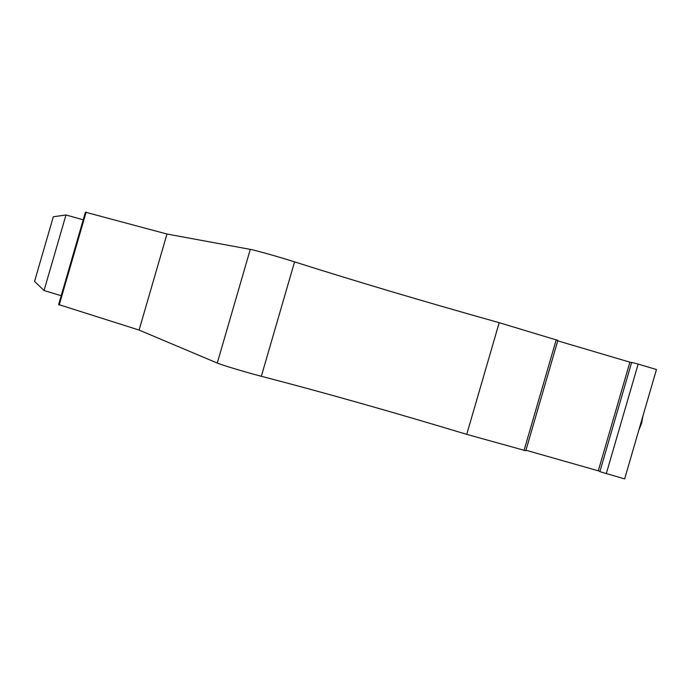 <?xml version="1.0" encoding="UTF-8"?>
<svg xmlns="http://www.w3.org/2000/svg" width="691" height="691" viewBox="0 0 691 691"><rect width="100%" height="100%" fill="white"/><g stroke="black" fill="none" stroke-linecap="round" stroke-linejoin="round"><path stroke-width="1.04" d="M61.197 295.722L44.051 290.522L34.55 281.401L53.302 216.793L65.973 214.979L83.222 219.807M250.28 249.373L217.268 363.051L139.09 330.073L58.631 304.541L85.434 212.197L166.98 234.024L250.28 249.373C255.057 250.168 280.27 257.277 294.565 261.872L261.336 376.275C324.001 392.566 392.462 411.931 466.736 434.363L525.782 450.739L557.862 340.404L499.196 322.688C424.49 301.725 356.28 281.453 294.565 261.872M631.574 362.671L557.732 340.844M638.156 364.079L631.652 362.378L599.883 471.651L624.638 478.915L656.45 369.521L638.156 364.079L606.266 473.732M599.978 471.305L525.929 450.23M217.268 363.051C221.699 365.029 246.791 372.561 261.336 376.275M466.736 434.363L499.196 322.688M556.246 339.678L524.02 450.523M166.98 234.024L139.09 330.073M59.184 305.077L86.168 212.085M44.051 290.522L65.973 214.979M629.847 362.317L598.337 470.666M643.062 415.541L641.585 423.246L638.709 430.536"/></g></svg>
